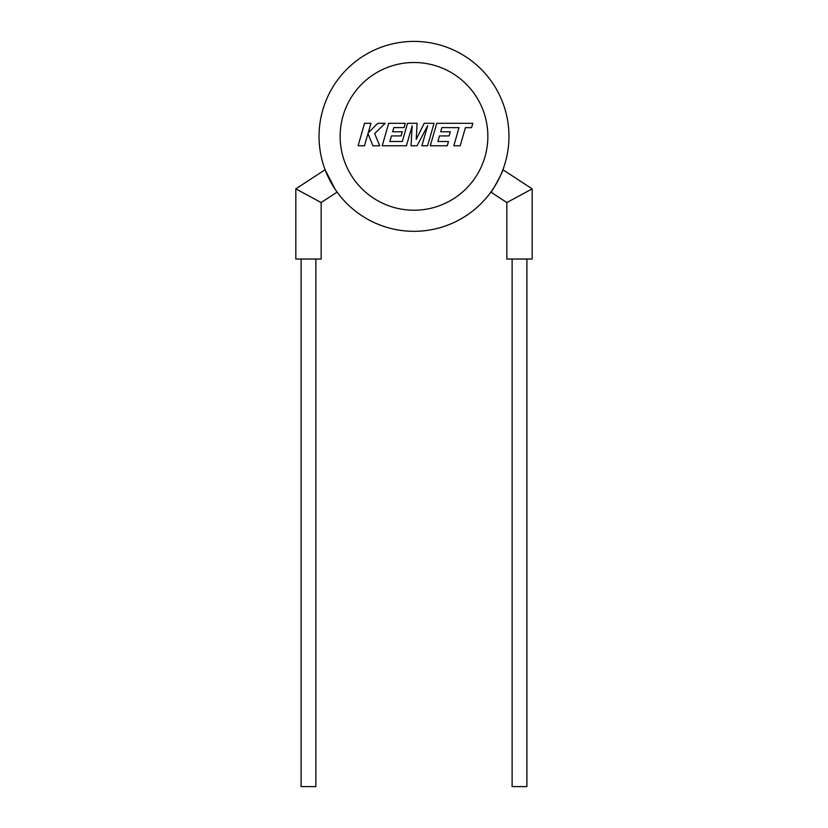 <?xml version="1.0" encoding="UTF-8"?>
<svg xmlns="http://www.w3.org/2000/svg" width="828" height="828" viewBox="0 0 828 828"><rect width="100%" height="100%" fill="white"/><g stroke="black" fill="none" stroke-linecap="round" stroke-linejoin="round"><path stroke-width="1.24" d="M441.893 127.595L459.022 127.657L453.806 145.78L460.202 145.78L465.419 127.657L471.567 127.657L472.809 123.32L436.749 123.32L430.291 145.78L447.265 145.78L448.476 141.505L437.898 141.505L439.492 135.927L449.128 135.927L450.318 131.776L440.682 131.776L441.893 127.595M434.048 123.32L424.195 123.32L416.236 139.363L417.095 123.32L407.531 123.32L402.294 141.505L389.843 141.505L391.437 135.927L401.073 135.927L402.263 131.776L392.617 131.776L393.838 127.595L404.074 127.595L405.285 123.32L388.694 123.32L382.225 145.78L406.424 145.78L412.168 125.784L411.05 145.78L417.043 145.78L427.652 125.69L421.876 145.78L427.59 145.78L434.048 123.32M364.558 123.32L358.1 145.78L364.496 145.78L367.984 133.587L372.89 145.78L379.721 145.78L374.66 133.587L385.155 123.32L377.754 123.32L368.212 132.894L370.954 123.32L364.558 123.32M301.102 259.029L301.102 786.6L315.872 786.6L315.872 259.029M321.15 202.56L295.824 188.867L295.824 259.029L321.15 259.029L321.15 202.56L337.12 192.117M508.961 136.361A94.961 94.961 0 0 1 335.278 189.467A94.961 94.961 0 0 1 319.039 136.361A94.961 94.961 0 0 0 326.304 172.783A94.961 94.961 0 0 1 414 41.4A94.961 94.961 0 0 1 441.769 227.172A94.961 94.961 0 0 1 335.278 189.467L325.094 169.73L295.824 188.867M526.898 259.029L526.898 786.6L512.128 786.6L512.128 259.029M532.176 188.867L506.85 202.56L506.85 259.029L532.176 259.029L532.176 188.867L502.906 169.73C504.066 169.554 491.325 193.224 490.88 192.117L506.85 202.56M501.696 172.783L502.906 169.73M487.858 136.361A73.858 73.858 0 0 0 414 62.504A73.858 73.858 0 0 0 340.142 136.361A73.858 73.858 0 0 0 414 210.229A73.858 73.858 0 0 0 487.858 136.361M319.039 136.361A94.961 94.961 0 0 0 335.278 189.467"/></g></svg>
